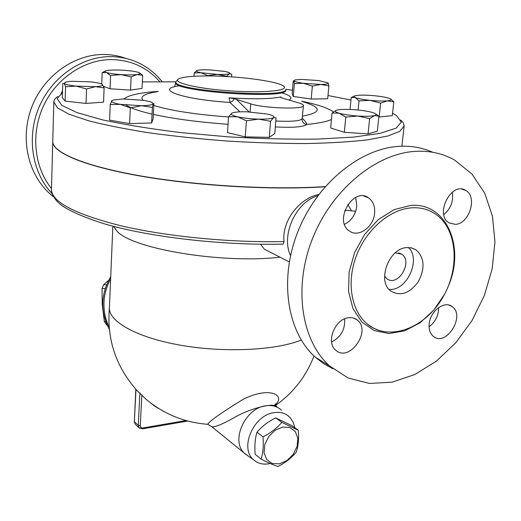 <?xml version="1.0" encoding="UTF-8"?>
<svg xmlns="http://www.w3.org/2000/svg" width="521" height="521" viewBox="0 0 521 521"><rect width="100%" height="100%" fill="white"/><g stroke="black" fill="none" stroke-linecap="round" stroke-linejoin="round"><path stroke-width="0.78" d="M429.083 326.732C434.286 322.935 437.412 317.712 438.467 311.063L438.597 307.598M331.59 341.971C340.955 337.094 345.293 329.376 344.615 318.839M344.518 224.297C351.447 220.741 355.537 214.737 356.794 206.27L355.726 197.426M443.801 214.587C450.821 208.628 453.648 201.158 452.274 192.171M355.706 211.272L347.312 210.334L344.707 210.673M332.854 368.744L323.697 363.684L315.29 357.172C287.188 332.157 278.761 279.582 297.966 231.415C317.022 183.223 360.877 147.723 400.415 146.277C412.013 145.828 422.759 147.814 432.658 152.249M416.585 151.285C376.663 152.861 332.157 189.123 312.665 238.227C293.023 287.299 301.333 340.721 329.611 365.97L348.204 378.038L369.467 383.449L392.098 382.173L414.807 374.534L436.39 361.125L455.784 342.792L472.039 320.519L484.374 295.453L492.163 268.836L494.95 241.991L492.482 216.313L484.738 193.2L471.961 174.04L454.67 160.097C443.312 153.662 430.613 150.725 416.585 151.285M411.336 207.859C389.545 209.435 366.074 229.748 356.227 256.202C346.302 282.636 351.369 311.135 367.39 324.108C388.712 341.704 424.153 328.699 442.134 298.507C460.505 268.602 457.588 228.042 434.566 213.447C427.728 209.116 419.985 207.254 411.336 207.859M455.367 224.369L449.056 222.871C434.293 214.6 451.538 180.911 465.689 190.419C477.764 196.625 469.369 223.965 455.367 224.369M374.586 213.376C373.557 227.247 358.194 238.032 349.278 230.927C333.407 220.676 353.394 186.459 368.575 197.856C373.14 201.23 375.146 206.407 374.586 213.376M348.575 317.732C351.949 317.322 354.86 318.103 357.308 320.063C371.929 331.037 349.096 362.961 335.713 350.145C325.612 342.369 334.925 318.774 348.575 317.732M429.226 323.58C430.385 310.874 444.602 300.396 452.091 306.556C465.846 315.576 446.132 347.181 433.439 336.423C430.059 333.603 428.653 329.324 429.226 323.58M384.55 276.137L386.823 278.663C397.79 287.599 413.518 261.679 401.711 254.157L395.315 252.809M389.076 289.383C406.673 291.441 421.528 259.393 408.425 247.508M406.732 247.579C388.562 248.276 376.631 281.796 391.069 291.226C400.812 296.553 409.968 293.271 418.526 281.379C425.208 268.133 424.413 257.641 416.142 249.911L411.727 247.918L406.732 247.579M51.514 188.569C34.21 167.293 30.576 133.656 43.503 105.867C56.411 78.078 84.422 59.446 111.754 59.576C131.162 60.058 147.183 67.437 159.81 81.706M61.126 93.585L62.553 90.621M162.155 81.712C156.209 74.236 149.045 68.303 140.65 63.907C131.416 59.147 121.458 56.724 110.784 56.62C81.647 56.418 51.833 76.984 39.088 107.072C26.297 137.14 32.133 172.757 52.139 193.695M126.147 58.482C119.042 55.871 111.611 54.536 103.861 54.484C73.748 54.204 43.106 76.392 31.442 107.951C19.687 139.491 28.453 175.681 51.097 194.782L53.552 196.769M57.942 96.463C55.239 98.182 53.865 100.045 53.813 102.044L57.538 107.945L69.098 114.281L88.59 120.768C105.366 125.073 125.483 129.078 148.941 132.783C173.877 136.209 200.136 138.977 227.723 141.087C255.329 142.741 281.685 143.562 306.778 143.549C330.431 143.047 350.796 141.803 367.865 139.81L387.832 136.014L399.907 131.285L404.153 125.932L403.417 123.002L400.805 120.019M325.234 186.596C272.431 190.093 196.984 185.776 140.572 175.916C84.031 166.036 52.361 152.295 52.764 141.504L52.771 141.328M298.318 430.229L292.118 425.735L275.661 417.881C268.146 421.639 261.92 426.412 256.97 432.202C255.056 438.591 254.45 445.956 255.153 454.299L261.125 459.086C263.072 452.756 263.691 445.338 262.994 436.832C270.646 432.99 276.918 428.164 281.802 422.362L298.318 430.229C299.002 438.584 298.325 445.885 296.28 452.13C291.539 457.939 285.404 462.739 277.888 466.516C273.694 465.129 268.107 462.655 261.125 459.086M279.458 463.846L286.928 460.571L293.212 454.358L297.107 446.425L297.869 438.291L295.316 431.538L289.93 427.507L282.734 427.025L275.16 430.235L268.732 436.52L264.766 444.615L264.062 452.873L266.752 459.62L272.262 463.521L279.458 463.846M256.97 432.202L262.994 436.832M275.661 417.881L281.802 422.362M294.782 427.663L293.173 422.199L290.23 417.699C286.068 413.309 280.617 411.642 273.883 412.684C253.48 415.191 239.289 448.184 253.538 459.737C258.045 463.71 263.626 464.966 270.282 463.501M248.641 456.337L244.023 452.892C230.653 440.382 245.261 408.262 265.502 405.833C271.903 404.85 277.205 406.302 281.412 410.19M275.401 404.771C285.912 395.12 269.644 386.12 243.346 399.19C221.236 412.808 209.364 421.176 207.729 424.302L206.603 424.218M139.908 392.945L138.26 425.299L134.359 421.75L135.812 389.441L146.44 399.568C164.226 414.286 184.649 422.531 207.729 424.302L211.728 426.66C214.346 427.676 222.474 424.302 236.111 416.546C250.249 408.529 275.121 401.854 277.074 407.09M108.668 280.311L103.705 284.629L102.044 288.413L102.266 304.811L104.33 321.424L106.479 324.772L107.176 325.143M106.538 284.889L103.705 284.629M105.151 288.719L102.044 288.413M105.75 321.652L104.33 321.424M107.052 324.87L106.479 324.772M390.906 99.114L393.811 101.882L387.435 100.833C391.525 100.39 392.313 99.628 389.799 98.534L389.799 98.534C386.862 97.44 381.984 96.528 375.159 95.805C368.295 95.135 362.603 94.965 358.09 95.297L355.602 95.643C353.609 96.105 353.498 96.73 355.257 97.531L351.239 97.505L354.176 96.196M369.962 100.332L359.015 100.892L355.257 97.531C358.031 98.638 362.935 99.57 369.962 100.332C377.08 101.028 382.902 101.198 387.435 100.833L380.617 103.125L369.962 100.332M375.908 114.06L378.923 116.15L374.514 115.571C376.768 114.92 376.65 114.086 374.169 113.07L372.02 112.36C367.22 111.09 361.053 110.185 353.518 109.644C346.27 109.189 340.903 109.299 337.419 109.97L337.152 110.029C334.169 110.83 334.801 111.885 339.047 113.2L332.053 113.018L335.934 110.432M369.643 118.658L357.907 116.027C365.683 116.502 371.219 116.352 374.514 115.571L369.643 118.658L368.067 133.884L344.316 132.301L330.646 128.01L332.053 113.018M345.801 117.062L339.047 113.2C343.775 114.516 350.066 115.454 357.907 116.027L345.801 117.062L344.316 132.301M270.555 121.341L258.676 119.133C266.478 119.263 271.421 118.775 273.486 117.674L270.555 121.341L269.285 137.342L274.788 133.558L276.052 117.87L273.486 117.674C274.567 116.951 273.955 116.144 271.656 115.258L267.221 114.021L246.7 111.8C240.956 111.67 236.612 111.917 233.668 112.549L232.027 113.07M246.426 120.787L237.563 116.821C243.633 118.124 250.673 118.892 258.676 119.133L246.426 120.787L245.241 136.88L227.462 132.608L228.563 116.737L231.865 113.148C230.054 114.262 231.956 115.486 237.563 116.821L228.563 116.737M152.393 107.404L151.611 122.969L153.122 119.035L153.897 103.77L153.246 103.712L152.393 107.404L141.504 105.743C148.583 105.555 152.497 104.877 153.246 103.712L151.097 101.973L144.076 100.371L123.51 98.99L113.663 99.902L111.487 100.924C110.973 102.103 113.91 103.236 120.299 104.33L141.504 105.743L130.322 107.86L120.299 104.33L110.224 104.591L111.93 100.533M95.447 86.681L86.538 88.967L76.086 86.102L95.447 86.681C101.009 86.291 103.34 85.568 102.429 84.526L104.115 87.867L95.447 86.681M65.568 86.72L64.2 83.36C65.366 84.428 69.326 85.34 76.086 86.102L65.568 86.72L65.145 101.126L62.351 97.635L62.761 83.471L64.2 83.36L65.763 81.999L71.618 81.269L90.491 81.856C95.284 82.37 98.788 83.015 100.996 83.783L102.162 84.324M120.924 74.607L110.582 75.519L106.408 72.484C109.377 73.415 114.216 74.125 120.924 74.607C127.678 75.031 133.037 75.004 137.016 74.536L131.129 76.893L120.924 74.607M139.81 73.031L142.669 75.35L137.016 74.536C140.344 74.047 140.944 73.383 138.807 72.523L138.339 72.36C135.278 71.449 130.504 70.758 124.018 70.296C117.486 69.886 112.21 69.899 108.179 70.342L106.173 70.693C104.356 71.182 104.434 71.781 106.408 72.484L102.175 72.64L104.995 71.195M201.021 72.751L194.196 72.953L197.049 70.472C195.453 71.123 196.775 71.878 201.021 72.751L217.361 74.399L207.729 75.604L201.021 72.751M231.565 76.841L231.741 74.223L229.37 73.708L226.746 76.235L217.361 74.399C223.516 74.575 227.521 74.347 229.37 73.708L229.93 73.201L229.299 72.608L225.039 71.429L209.058 69.834C203.607 69.664 199.758 69.827 197.524 70.328L197.049 70.472M358.103 110.029L359.015 100.892M393.811 101.882L392.313 115.636L378.832 117.017M379.145 117.049L380.617 103.125M350.066 109.456L351.239 97.505M86.538 88.967L86.043 103.432L103.562 102.142L104.115 87.867M131.129 76.893L130.53 90.133L142.044 88.401L142.669 75.35M130.53 90.133L110.048 88.765L110.582 75.519M207.71 75.942L207.729 75.604M194.001 76.274L194.196 72.953M368.067 133.884L377.341 131.123L378.923 116.15M269.285 137.342L245.241 136.88M151.611 122.969L129.612 123.581L130.322 107.86M129.612 123.581L109.599 120.169L110.224 104.591M86.043 103.432L65.145 101.126M101.738 84.089L102.175 72.64M110.048 88.765L103.562 86.388M327.963 82.826L318.481 80.553L301.561 79.413L295.147 79.915L293.245 81.002L292.183 93.643L293.264 96.45L294.352 83.601L293.922 80.755C294.495 81.615 297.673 82.455 303.437 83.288L294.352 83.601M320.786 84.454L312.333 86.102L303.437 83.288L320.786 84.454C326.055 84.363 328.523 83.894 328.184 83.054L328.888 85.913L320.786 84.454M328.888 85.913L327.696 98.756L311.187 99.049L312.333 86.102M311.187 99.049L293.264 96.45M325.071 186.779L324.433 186.818C271.545 190.243 196.313 185.88 140.149 176.02C83.855 166.14 52.361 152.432 52.758 141.66L51.488 189.338M275.322 126.922C292.991 127.827 303.437 127.013 306.654 124.467C303.658 123.874 302.141 122.057 302.102 119.009C299.36 121.087 290.594 121.745 275.804 121.002M303.43 105.607L302.102 119.009M331.447 119.485C326.797 121.647 318.533 123.308 306.654 124.467C306.993 123.51 305.547 121.458 302.323 118.306M281.203 97.701L280.923 96.978L280.493 97.31L281.783 97.902L298.722 102.904C301.854 103.829 303.424 104.721 303.43 105.568C304.805 109.651 263.756 108.361 250.712 103.842L234.307 98.703L232.555 101.191L229.963 102.448L239.973 111.846M234.307 98.703L229.168 97.831L229.963 102.448C181.061 99.322 153.076 88.831 180.162 85.75M229.168 97.831C252.77 99.342 270.021 99.055 280.923 96.978M142.357 81.908L175.831 81.843M285.886 89.397L292.47 90.218M327.996 95.532L350.991 100.039M392.58 113.181L396.52 115.564L401.3 122.083L396.116 128.14L380.258 133.298L353.805 137.082L317.908 139.081C289.93 139.446 259.966 138.69 228.016 136.828L181.243 132.64C151.37 128.987 125.281 124.76 102.982 119.98L77.036 112.627L61.745 105.353L57.147 98.619L62.494 92.79M205.137 75.942C234.32 75.636 276.052 80.801 283.131 85.835C290.92 90.459 264.837 93.305 230.679 90.934C196.521 88.648 170.823 82.272 178.957 78.73C183.001 76.978 191.728 76.046 205.137 75.942M177.355 80.156L175.838 81.738C171.754 90.843 289.175 98.853 285.899 89.241M113.604 226.381L116.548 230.621C130.341 248.471 221.106 264.062 279.979 257.185M109.417 307.65L109.41 307.852C108.609 321.594 136.925 337.608 180.702 345.241C224.388 352.919 275.791 350.399 301.255 340.037M271.343 252.796L264.44 249.272L260.546 244.232M318.826 194.444C299.64 198.182 281.607 220.858 284.023 241.575L283.235 244.115L282.87 244.128M146.44 399.568L154.639 406.146L163.653 411.388M317.843 195.753C295.811 201.972 280.76 235.121 290.555 255.583M351.239 210.36L347.761 204.499M448.529 285.671C465.474 246.557 446.028 201.783 410.314 205.482L394 209.696L378.279 219.608L364.713 234.333L354.651 252.457L349.103 272.183L348.569 291.571L353.01 308.745L361.906 322.134L374.312 330.607L389.024 333.544L404.7 330.842L419.972 322.857L433.596 310.36L444.452 294.43M249.058 111.878L236.397 99.335M228.543 116.984C195.609 114.509 170.699 110.673 153.812 105.476M142.917 100.195C139.784 96.502 144.48 93.689 157.003 91.748M302.909 101.706C322.154 107.626 322.017 112.445 302.512 116.15M333.401 111.937C328.432 108.16 317.862 104.578 301.705 101.191M158.345 91.377C139.537 92.705 128.101 95.239 124.037 98.983M126.121 105.079C130.478 108.094 139.127 111.103 152.054 114.099M153.356 114.399C173.734 118.866 198.625 122.161 228.042 124.278M288.979 100.039C293.082 97.831 290.444 95.382 281.06 92.673M285.892 89.293L285.834 90.042C289.096 99.693 171.702 91.689 175.792 82.539L175.798 82.487M250.113 111.93L250.712 103.842M284.023 241.575C230.289 242.766 166.277 236.475 120.885 225.769C74.913 214.092 51.781 202.018 51.488 189.546C51.065 192.06 52.68 195.707 56.34 200.494C62.188 207.645 78 215.362 103.77 223.652C148.941 237.055 222.285 245.586 283.235 244.115M142.37 428.868L139.022 427.741L138.26 425.299L140.273 425.664L141.862 394.879M187.781 421.033L142.474 428.848L142.845 427.962C141.211 428.08 140.351 427.311 140.273 425.664M135.662 424.674L139.621 428.275M185.971 420.538L142.845 427.962M134.21 421.463L135.121 424.179L134.359 421.75L135.961 389.578M109.182 327.527C101.745 311.226 102.227 294.971 110.634 278.761M329.617 365.983L315.303 357.178M367.39 324.114L373.485 328.184L380.252 330.881M452.091 306.556L448.978 305.104M357.308 320.063L353.674 318.116M368.575 197.856L363.801 196.026M465.689 190.419L461.808 189.116M401.711 254.157L398.715 252.854M416.142 249.911L411.076 247.775M51.097 194.782L53.142 196.039M401.88 146.232L404.127 126.173M52.764 141.504L53.813 102.044M253.538 459.737L244.837 453.706M274.443 405.559L275.55 403.69L275.948 406.12M244.023 452.892L211.728 426.66M302.089 119.25L302.304 118.534M175.838 81.738L174.815 86.115M109.41 307.852L112.849 226.179M116.548 230.621L113.669 226.394M277.12 404.329L275.661 405.618M275.583 405.423C293.401 392.73 306.198 376.24 313.974 355.954M109.43 307.377C106.603 338.969 115.831 366.738 137.114 390.678M110.719 276.788C100.631 294.124 100.182 311.656 109.358 329.376M264.44 249.272L289.311 261.939"/></g></svg>
